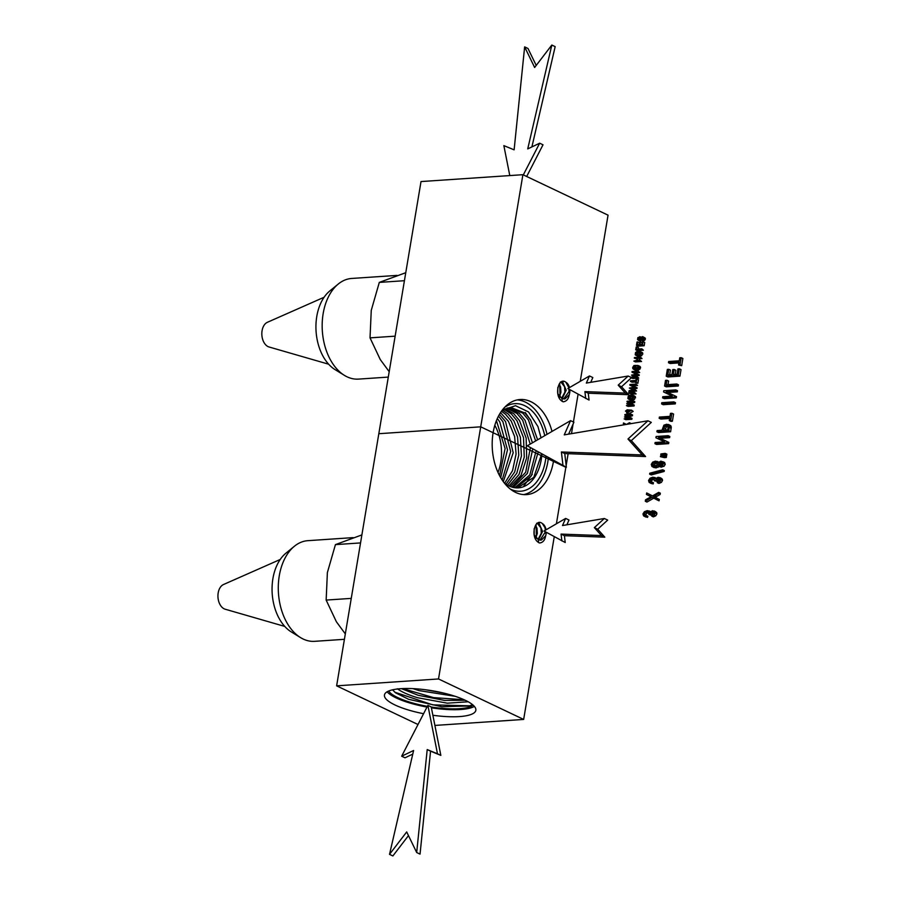 <?xml version="1.0" encoding="UTF-8"?>
<svg xmlns="http://www.w3.org/2000/svg" width="901" height="901" viewBox="0 0 901 901"><rect width="100%" height="100%" fill="white"/><g stroke="black" fill="none" stroke-linecap="round" stroke-linejoin="round"><path stroke-width="1.35" d="M418.008 724.517L336.625 685.841L438.517 678.96L523.661 719.437L434.901 725.429M523.661 719.437L554.25 536.703M556.401 523.796L565.907 467.045M566.155 465.524L568.137 453.687M571.493 433.651L573.092 424.044M573.43 422.017L578.082 394.233M580.244 381.337L608.051 215.159L522.907 174.693L421.015 181.563L336.625 685.841M438.517 678.96L522.907 174.693M432.885 715.259A46.334 12.062 -170.5 0 0 475.852 710.281A46.334 12.062 -170.5 0 0 446.885 693.871A46.334 12.062 -170.5 0 0 384.445 694.986A46.334 12.062 -170.5 0 0 413.401 711.396A46.334 12.062 -170.5 0 0 423.583 713.705M387.092 691.799A46.334 12.062 -170.5 0 0 414.584 704.334A46.334 12.062 -170.5 0 0 427.006 707.071M431.399 707.803A46.334 12.062 -170.5 0 0 474.376 706.407M546.243 532.254A8.582 5.586 -93.9 0 1 545.657 535.78C544.936 540.206 542.909 542.605 539.564 542.999L538.674 542.515C529.946 537.728 534.755 517.388 542.244 523.458L542.334 523.526A8.582 5.586 -93.9 0 1 546.051 529.822M569.826 389.637A8.605 5.597 -93.9 0 1 569.274 394.649C568.542 399.042 566.515 401.418 563.193 401.801L562.303 401.317C553.597 396.541 558.35 376.246 565.851 382.238L565.873 382.261A8.605 5.597 -93.9 0 1 569.477 387.599M553.608 460.445A47.663 31.017 -93.9 0 1 526.499 494.615A47.663 31.017 -93.9 0 1 502.161 480.019A47.663 31.017 -93.9 0 1 493.771 429.36A47.663 31.017 -93.9 0 1 520.08 399.515A47.663 31.017 -93.9 0 1 544.418 414.111A47.663 31.017 -93.9 0 1 552.009 431.433M517.287 399.898A47.663 31.017 -93.9 0 1 538.798 414.483A47.663 31.017 -93.9 0 1 547.02 434.338M548.405 457.55A47.663 31.017 -93.9 0 1 523.672 494.604M569.274 394.649L565.13 398.794L562.021 398.58L557.742 393.591M565.873 382.249L568.948 387.903M569.083 389.232L568.97 391.71L563.643 398.952M564.206 398.952L565.13 398.794M560.309 382.069L562.776 382.328L566.2 390.212L562.168 398.636M561.593 398.366L564.961 391.98L564.634 386.811L560.963 382.114M559.701 383.297L560.062 397.251M559.172 384.04L560.625 387.081L560.951 392.25L559.453 396.586M557.798 387.52L557.809 393.748M560.918 392.476L560.557 386.844M564.927 392.205L564.567 386.574M568.936 391.935L568.993 389.176M568.88 387.948L568.576 386.304M545.657 535.78L541.49 539.969L538.393 539.755L534.102 534.721M542.334 523.526L545.026 527.738L545.443 530.182M545.454 531.815L540.026 540.138M540.566 540.127L541.49 539.969M536.681 523.278L539.136 523.549L542.56 531.41L538.539 539.812M537.965 539.553L541.332 533.178L541.017 528.009L537.323 523.323M536.061 524.506L536.422 538.415M535.543 525.238L536.996 528.279L537.323 533.448L535.825 537.773M534.158 528.752L534.169 534.901M545.308 533.133L545.387 531.781M545.353 530.239L544.959 527.502M541.298 533.403L540.938 527.772M537.289 533.674L536.928 528.042M388.691 691.022A43.901 11.431 -170.5 0 0 392.16 694.434A43.901 11.431 -170.5 0 0 407.027 701.372A43.901 11.431 -170.5 0 0 427.311 706.474M431.275 707.15A43.901 11.431 -170.5 0 0 468.734 707.251A43.901 11.431 -170.5 0 0 473.126 705.145M391.98 694.299A44.363 11.544 -170.5 0 0 406.813 701.181A44.363 11.544 -170.5 0 0 427.367 706.35M472.541 704.65L469.432 705.967L441.862 706.744L408.637 699.311L395.607 692.846L392.543 689.828M469.883 705.821L432.852 704.875L394.784 692.205M397.352 688.781C401.902 692.081 408.716 695.076 417.782 697.768L447.346 703.185L468.205 701.778M465.186 700.235L444.711 700.437L418.233 695.302L401.474 688.657M425.599 689.772L443.258 692.97M412.973 688.634L419.066 690.605L455.151 696.304M464.128 699.75L433.584 697.622L402.724 688.589M431.241 707.003A44.363 11.544 -170.5 0 0 468.948 707.184M504.718 407.252A43.879 28.55 -93.9 0 1 541.332 424.945A43.879 28.55 -93.9 0 1 544.745 435.656M546.017 456.233A43.879 28.55 -93.9 0 1 510.236 489.006M501.846 410.687L510.676 407.443L524.832 412.962L530.554 419.866L537.627 439.801M509.651 407.545L522.828 413.176L528.459 420.001L535.656 440.949M538.224 451.897L531.331 475.863L515.89 487.846M536.151 450.748L529.822 474.951L514.82 487.734M507.927 407.871L519.314 413.345L525.024 420.238L532.435 442.819M506.812 408.187L517.095 413.559L522.726 420.384L530.227 444.114M530.419 447.56L525.677 472.27L511.948 487.092M532.773 448.867L527.4 473.385L513.131 487.418M505.213 408.784L513.784 413.717L519.494 420.609L526.139 438.021L526.691 457.843L520.992 475.413L510.349 486.517M504.008 409.369L511.363 413.942L516.994 420.778L523.526 437.706L524.269 457.055L519.055 474.455L509.031 485.943M501.44 411.239L505.63 414.336L511.261 421.161L517.557 436.951L518.773 455.084L514.674 472.011L506.092 484.22M502.533 410.225L508.265 414.088L513.975 420.981L520.406 437.323L521.42 456.041L516.802 473.216L507.522 485.132M500.494 412.647L508.446 421.353L514.629 436.557L516.082 454.07L512.534 470.682L504.673 483.173M499.469 414.336L505.529 421.544L513.198 452.764L503.287 481.641M498.501 416.082L502.916 421.724L510.664 451.502L502.161 480.019M497.341 418.503L499.785 421.938L507.5 449.858L500.686 477.665M496.428 420.643L505.089 448.563L499.571 475.649M494.818 425.306A40.376 26.275 -93.9 0 1 498.005 472.451M525.283 412.512L530.385 419.877M532.254 474.286L523.718 486.18M502.094 410.349L515.507 405.687L528.538 411.948L537.942 426.545L541.028 437.818M541.692 453.822L533.809 477.316L517.658 487.891M541.884 453.924A40.376 26.275 -93.9 0 1 518.368 487.858A40.376 26.275 -93.9 0 1 504.076 482.688M630.261 423.763L629.484 422.693L626.522 424.394M627.997 424.146L629.371 423.346M631.139 423.616L629.484 422.693M626.398 424.416L623.481 422.974L623.357 423.718L625.148 424.63M626.296 424.439L623.481 422.974M630.182 418.481L631.86 419.28L625.846 419.686L624.168 418.886L630.182 418.481L630.34 417.58L625.407 416.634L630.779 414.956L630.914 414.145L624.889 414.55L624.798 415.136L629.833 414.798L624.483 416.994L629.382 417.963L624.168 418.886M631.86 419.28L632.018 418.368L630.34 417.58M627.073 417.433L632.446 415.755L630.779 414.956M632.446 415.755L632.581 414.944L630.914 414.145M626.375 415.879L624.798 415.136M627.625 418.075L624.483 416.994M626.792 411.746L625.463 411.115L626.905 411.025L626.578 412.985L627.254 412.94L631.578 410.158L627.107 409.854L625.463 411.115M627.254 412.94L628.932 413.739L626.578 412.985M628.932 413.739L633.178 411.408L631.5 410.608M633.178 411.408L631.578 410.158M628.898 410.338L627.783 409.809M628.853 411.577L627.58 410.98L630.295 410.788L627.344 412.399L627.58 410.98M632.412 405.191L634.09 405.979L628.065 406.385L626.398 405.596L632.412 405.191L632.558 404.279L627.625 403.344L632.998 401.666L633.133 400.855L627.119 401.26L627.017 401.846L632.052 401.497L626.713 403.704L631.612 404.673L626.398 405.596M634.09 405.979L634.236 405.078L632.558 404.279M629.303 404.132L634.676 402.465L632.998 401.666M634.676 402.465L634.811 401.655L633.133 400.855M628.605 402.589L627.017 401.846M629.855 404.786L626.713 403.704M627.884 398.524L630.554 400.01L629.551 399.323L632.006 400.168L634.45 399.402L635.351 396.677L632.693 395.179L629.439 395.415L628.211 396.282L627.884 398.524L630.328 399.368L632.772 398.602L633.887 396.981L632.693 395.179M630.418 398.749L628.785 398.433L628.346 397.364L629.157 396.203L631.027 395.64L633.031 396.237L632.434 398.163L630.418 398.749M630.452 399.222L630.013 398.163L630.835 397.003L633.955 396.541M631.083 393.196L631.545 391.575L636.602 390.955L635.025 389.559L629.112 390.662L628.729 392.768L629.472 393.298L634.428 393.129L634.529 392.532L629.912 392.735L629.315 391.755L629.878 390.786L634.923 390.167M636.602 390.955L635.025 389.559M628.729 392.768L631.15 394.086L636.106 393.928L634.428 393.129M636.106 393.928L634.529 392.532M635.34 387.655L637.018 388.455L631.004 388.86L629.326 388.061L635.34 387.655L635.442 387.047L631.117 384.975L635.937 384.085L629.923 384.49L629.822 385.11L634.146 387.171L629.326 388.061M637.018 388.455L635.442 387.047M637.12 387.835L631.117 384.975M632.795 385.774L637.525 385.459L635.847 384.659M637.525 385.459L635.937 384.085M635.588 381.979L632.119 382.215L630.441 381.416L635.746 381.067L635.498 382.553L636.207 382.508L636.804 378.916L636.095 378.961L635.847 380.459L630.542 380.819L630.441 381.416M636.207 382.508L637.885 383.308L635.498 382.553M637.885 383.308L638.482 379.704L636.804 378.916M637.075 377.282L638.753 378.082L632.739 378.488L631.06 377.688L637.075 377.282L637.176 376.686L631.162 377.091L631.06 377.688M638.753 378.082L637.176 376.686M637.503 374.726L639.181 375.526L633.166 375.931L631.488 375.131L637.503 374.726L637.615 374.106L633.29 372.045L638.111 371.144L632.085 371.55L631.984 372.169L636.32 374.23L631.488 375.131M639.181 375.526L637.615 374.106M639.282 374.906L633.29 372.045M634.957 372.834L639.687 372.518L638.009 371.719M639.687 372.518L638.111 371.144M635.836 367.304L637.503 368.104L635.126 367.36L635.836 367.304L636.151 365.389L633.921 365.536L632.671 367.473L632.84 368.667L635.363 369.59L638.313 368.329L638.82 366.234L637.412 365.367L638.201 367.146L636.759 368.712L633.504 368.295L634.225 366.099L635.351 366.02L635.126 367.36M637.503 368.104L637.818 366.256M637.153 365.862L636.151 365.389M632.84 368.667L635.487 370.21L634.518 369.466L635.487 370.21L638.719 369.996L640.555 367.901L640.498 367.022L638.82 366.234M640.498 367.022L637.412 365.367M634.203 368.847L634.935 368.971M635.182 369.095L635.903 366.898M635.25 366.583L634.225 366.099M639.856 360.704L641.535 361.504L635.509 361.909L633.831 361.11L639.856 360.704L639.958 360.107L637.48 360.276L637.874 357.911L640.453 357.145L634.428 357.551L634.327 358.147L637.165 357.956L636.77 360.321L633.831 361.11M641.535 361.504L639.958 360.107M639.316 360.152L639.552 358.711L637.874 357.911M639.552 358.711L642.03 358.542L640.352 357.742M642.03 358.542L640.453 357.145M637.018 358.88L634.327 358.147M635.205 354.78L637.863 356.267L636.872 355.58L639.327 356.424L641.771 355.658L642.672 352.933L640.014 351.435L636.759 351.672L635.532 352.539L635.205 354.78L637.649 355.625L640.093 354.859L641.208 353.237L640.014 351.435M637.739 355.005L636.106 354.69L635.667 353.62L636.478 352.46L638.347 351.897L640.352 352.494L639.755 354.42L637.739 355.005M637.773 355.478L637.334 354.42L638.156 353.26L641.275 352.798M641.737 349.419L643.415 350.219L637.401 350.624L635.723 349.825L641.737 349.419L641.839 348.822L636.534 349.183L636.906 346.941L636.196 346.998L635.723 349.825M643.415 350.219L641.839 348.822M638.37 349.059L638.584 347.741L636.906 346.941M642.492 344.948L644.17 345.747L638.145 346.153L636.478 345.353L642.492 344.948L643.044 341.67L642.334 341.716L641.884 344.396L640.037 344.52L640.453 342.008L639.755 342.065L639.327 344.576L637.289 344.711L637.75 341.918L637.041 341.975L636.478 345.353M644.17 345.747L644.711 342.47L643.044 341.67M641.872 344.396L642.131 342.808L640.453 342.008M639.113 344.587L639.428 342.718L637.75 341.918M637.581 339.531L640.904 341.107L638.291 339.17L638.46 337.875L639.913 337.379L640.588 339.407L641.782 339.959L643.37 339.103L643.111 336.828L642.199 336.67L643.01 338.28L641.94 339.384L640.42 336.839L637.897 337.616L637.581 339.531L639.226 340.308M640.904 341.107L639.395 339.733M640.352 340.398L638.291 339.17M639.958 339.97L640.577 338.258M643.111 336.828L645.319 338.179L645.048 339.891L643.46 340.758L640.588 339.407M643.123 336.828L645.319 338.179L643.123 336.839M642.83 339.159L642.098 337.638L639.597 336.704M645.24 516.656L647.537 517.388L645.859 516.6L646.242 515.473L644.542 514.944L644.181 513.852L645.116 512.478L646.997 511.813L648.596 512.196L648.743 514.223L652.403 511.847L653.675 512.173L654.036 513.21L651.592 515L651.66 516.093L654.115 515.012L655.241 513.153L655.038 511.813L652.561 510.709L649.914 512.128L648.968 510.878L650.646 511.667M647.537 517.388L647.92 516.262L646.242 515.473M646.208 515.732L645.848 514.651L646.794 513.277L648.934 512.601M650.06 514.02L651.738 514.809L650.421 515.023L648.743 514.223M651.738 514.809L652.459 513.322L654.081 512.646M653.991 512.613L652.403 511.847L653.675 512.173M654.058 510.935L656.716 512.613L656.919 513.953L655.793 515.811L653.338 516.892L651.66 516.093M650.421 511.577L647.233 510.63L644.406 511.678L642.954 513.942L643.562 515.868L645.837 517.05M643.562 515.868L645.859 516.6M653.754 498.163L646.963 502.06L645.285 501.26L652.144 497.329L657.392 500.044L657.629 498.613L653.462 496.541L658.451 493.692L658.665 492.385L652.459 495.955L646.681 492.948L646.422 494.435L651.074 496.766L645.521 499.818L645.285 501.26M657.629 498.613L659.307 499.402L659.059 500.832L657.392 500.044M659.307 499.402L655.14 497.341L660.129 494.48L658.451 493.692M656.491 497.971L653.462 496.541M660.129 494.48L660.343 493.174L658.665 492.385M652.527 495.91L646.681 492.948M650.837 483.206L653.135 483.95L651.457 483.15L651.84 482.024L650.139 481.494L649.767 480.402L652.594 478.363L654.194 478.746L654.34 480.785L655.658 480.571L656.378 479.073L659.273 478.724L659.633 479.76L657.189 481.551L657.257 482.643L659.712 481.562L660.838 479.704L660.636 478.363L658.158 477.26L655.511 478.679L654.565 477.429L656.243 478.228M653.135 483.95L653.518 482.812L651.84 482.024M651.806 482.294L651.446 481.202L652.392 479.828L654.531 479.152M655.658 480.571L657.336 481.359L654.34 480.785M657.336 481.359L658.057 479.873L659.678 479.197M659.588 479.163L658 478.397L659.273 478.724M659.656 477.485L662.314 479.163L662.517 480.503L661.39 482.362L658.935 483.443L657.257 482.643M656.018 478.127L652.831 477.181L650.004 478.228L648.551 480.492L649.159 482.418L651.434 483.612M649.159 482.418L651.457 483.15M662.505 470.66L664.183 471.46L651.299 474.928L649.621 474.129L662.505 470.66L662.652 469.77L649.767 473.228L649.621 474.129M664.183 471.46L664.33 470.559L662.652 469.77M658.62 462.112L655.399 461.143L652.662 462.145L651.254 464.387L651.941 466.481L654.441 467.123L657.775 465.186L660.287 466.977L664.003 466.324L665.22 464.364L664.611 462.517L660.838 461.143L658.203 462.641L657.156 461.413L658.834 462.213M658.563 466.155L662.325 465.524L663.541 463.576L662.945 461.717L664.611 462.517M653.619 467.27L656.119 467.923L659.453 465.986M651.941 466.481L654.16 467.619M660.242 465.243L658.913 464.927L658.552 463.88L660.647 462.292L662.325 463.643L661.604 464.736L659.476 465.198M660.591 465.716L660.94 463.587L662.325 463.091M662.28 463.069L660.647 462.292L661.942 462.63M654.622 465.975L652.628 465.231L653.371 462.923L656.863 462.709L657.336 463.992L656.435 465.344L654.622 465.975M654.227 465.986L653.439 465.84M654.306 466.02L655.05 463.722L657.189 463.069M662.674 456.83L664.341 457.629L660.433 456.683L664.645 456.706L664.848 455.433L660.546 455.996L660.433 456.683M664.341 457.629L666.312 457.494L664.645 456.706M666.312 457.494L666.526 456.233L664.848 455.433M663.699 455.512L660.771 454.633L664.983 454.645L665.197 453.372L660.883 453.958L660.771 454.633M664.442 455.455L663.012 454.78M665.096 455.546L666.661 455.444L664.983 454.645M666.661 455.444L666.875 454.172L665.197 453.372M666.954 442.841L668.632 443.641L656.604 444.452L654.926 443.652L666.954 442.841L667.168 441.614L658.518 437.481L667.968 436.85L668.159 435.69L656.119 436.512L655.917 437.74L664.578 441.873L655.117 442.504L654.926 443.652M668.632 443.641L668.835 442.414L667.168 441.614M668.835 442.414L658.518 437.481M660.185 438.28L669.634 437.638L667.968 436.85M669.634 437.638L669.826 436.489L668.159 435.69M668.947 430.948L670.626 431.748L658.586 432.559L656.919 431.77L668.947 430.948L669.263 425.069L666.627 424.258L663.902 425.171L662.01 430.239L657.111 430.565L656.919 431.77M670.626 431.748L671.313 426.95L669.634 426.162M671.313 426.95L669.893 425.227M670.93 425.869L668.227 424.427M665.253 430.014L666.346 426.894L668.17 426.297M663.429 430.137L664.668 426.094L667.607 425.7L668.193 426.41L667.731 429.845L663.429 430.137M669.634 418.481L660.85 419.078L659.172 418.278L669.781 417.557L669.285 420.553L670.704 420.452L671.909 413.266L670.49 413.356L669.984 416.363L659.374 417.073L659.172 418.278M670.704 420.452L672.383 421.251L670.963 421.353L669.285 420.553M672.383 421.251L673.588 414.055L671.909 413.266M673.61 403.085L675.288 403.885L663.249 404.695L661.582 403.896L673.61 403.085L673.813 401.88L661.773 402.691L661.582 403.896M675.288 403.885L675.491 402.679L673.813 401.88M674.624 397.048L676.302 397.848L664.262 398.659L662.584 397.87L674.624 397.048L674.826 395.821L666.177 391.687L675.626 391.057L675.818 389.896L663.778 390.719L663.575 391.946L672.236 396.08L662.776 396.71L662.584 397.87M676.302 397.848L676.505 396.62L674.826 395.821M676.505 396.62L666.177 391.687M667.855 392.487L677.304 391.845L675.626 391.057M677.304 391.845L677.496 390.696L675.818 389.896M676.606 385.211L678.284 386.011L666.244 386.822L664.566 386.022L676.606 385.211L676.809 384.006L666.188 384.727L666.943 380.256L665.512 380.357L664.566 386.022M678.284 386.011L678.476 384.806L676.809 384.006M668.024 384.603L668.61 381.055L666.943 380.256M678.25 375.368L679.928 376.156L667.889 376.967L666.222 376.179L678.25 375.368L679.354 368.802L677.924 368.892L677.034 374.253L673.351 374.501L674.185 369.489L672.777 369.579L671.932 374.602L667.832 374.872L668.767 369.309L667.348 369.399L666.222 376.179M679.928 376.156L681.021 369.601L679.354 368.802M675.176 374.388L675.863 370.277L674.185 369.489M669.668 374.76L670.445 370.097L668.767 369.309M678.926 362.912L670.141 363.508L668.474 362.709L679.084 361.988L678.588 364.984L680.007 364.882L681.212 357.697L679.782 357.787L679.286 360.794L668.666 361.504L668.474 362.709M680.007 364.882L681.685 365.682L678.588 364.984M681.685 365.682L682.879 358.485L681.212 357.697M565.637 518.424L562.494 525.542L604.334 518.503L594.356 527.614L597.701 529.214L604.83 537.176L564.42 535.69L565.22 542.526L544.013 531.016L565.637 518.424L568.993 520.023L566.875 524.799M594.356 527.614L601.485 535.577L604.83 537.176M601.485 535.577L561.064 534.09L564.42 535.69M561.064 534.09L561.875 540.938M604.334 518.503L607.691 520.091L597.701 529.214M589.479 375.954L586.337 383.071L628.177 376.032L618.199 385.144L621.544 386.743L628.673 394.706L588.252 393.219L589.063 400.055L567.855 388.545L589.479 375.954L592.824 377.553L590.718 382.339M618.199 385.144L625.317 393.106L628.673 394.706M625.317 393.106L584.907 391.62L588.252 393.219M584.907 391.62L585.706 398.467M628.177 376.032L631.105 377.418M631.319 377.812L621.544 386.743M389.514 854.362L413.604 750.488L401.666 756.198L427.885 705.359L437.481 753.788L427.209 749.576L416.69 852.526L406.7 831.927L389.514 854.362L392.87 855.95L408.48 835.587M401.666 756.198L405.022 757.797L412.771 754.092M427.885 705.359L431.23 706.947L440.837 755.376L430.565 751.164L420.046 854.114L416.69 852.526M437.481 753.788L440.837 755.376M427.209 749.576L430.565 751.164M570.547 420.643L564.251 434.868L647.943 420.79L627.974 439.024L631.331 440.623L645.578 456.548L564.747 453.563L566.357 467.259L527.288 445.815L570.547 420.643L573.892 422.242L568.644 434.136M627.974 439.024L642.233 454.949L645.578 456.548M642.233 454.949L561.391 451.975L564.747 453.563M561.391 451.975L563.012 465.671M647.943 420.79L651.299 422.389L631.331 440.623M509.786 175.571L503.85 145.624L514.122 149.836L524.641 46.886L534.631 67.474L551.817 45.05L555.162 46.638L531.905 146.908M551.817 45.05L527.727 148.913L539.654 143.203L543.01 144.802L526.68 176.483M539.654 143.203L523.323 174.884M524.641 46.886L527.986 48.474L536.208 65.413M388.297 377.091L358.497 379.107A50.433 32.83 -93.9 0 1 344.407 375.368A50.433 32.83 -93.9 0 1 332.739 363.655A50.433 32.83 -93.9 0 1 338.247 284.052A50.433 32.83 -93.9 0 1 351.705 278.454L397.026 275.402M344.407 375.368L335.093 369.635A43.439 28.269 -93.9 0 1 325.036 359.544A43.439 28.269 -93.9 0 1 329.777 290.978L338.247 284.052M328.64 364.195L269.05 346.986A12.715 8.267 -93.9 0 1 264.489 343.304A12.715 8.267 -93.9 0 1 267.383 322.299L324.123 297.24M405.765 272.699L379.31 282.396L371.257 310.361L370.029 337.864L380.267 359.544L389.198 371.685M370.029 337.864L395.145 336.163M379.31 282.396L404.425 280.707M344.419 639.316L314.607 641.332A50.433 32.83 -93.9 0 1 300.529 637.593A50.433 32.83 -93.9 0 1 288.849 625.88A50.433 32.83 -93.9 0 1 294.368 546.276A50.433 32.83 -93.9 0 1 307.815 540.679L353.147 537.615M300.529 637.593L291.203 631.86A43.439 28.269 -93.9 0 1 281.157 621.769A43.439 28.269 -93.9 0 1 285.899 553.203L294.368 546.276M284.761 626.42L225.171 609.211A12.715 8.267 -93.9 0 1 220.599 605.528A12.715 8.267 -93.9 0 1 223.504 584.524L280.245 559.465M361.887 534.912L335.431 544.621L327.378 572.585L326.151 600.077L336.388 621.769L345.32 633.91M326.151 600.077L351.266 598.388M335.431 544.621L360.546 542.92M378.825 433.708L480.717 426.826L565.862 467.292M562.776 382.328L563.226 381.36M562.021 398.58L562.213 401.441M538.393 539.755L538.584 542.639M539.136 523.549L539.598 522.557M628.087 417.118L626.409 416.33M630.306 403.828L628.628 403.029M632.006 400.168L630.328 399.368M634.45 399.402L632.772 398.602M635.565 397.78L633.887 396.981M630.013 398.163L628.346 397.364M630.835 397.003L629.157 396.203M632.705 396.44L631.027 395.64M632.626 394.165L630.948 393.365M630.993 392.543L629.315 391.755M631.545 391.575L629.878 390.786M633.133 391.192L631.455 390.392M637.041 370.39L635.363 369.59M638.719 369.996L637.052 369.207M639.992 369.128L638.313 368.329M640.555 367.901L638.888 367.101M635.059 368.261L633.38 367.462M635.385 367.484L633.707 366.684M639.327 356.424L637.649 355.625M641.771 355.658L640.093 354.859M642.886 354.037L641.208 353.237M637.334 354.42L635.667 353.62M638.156 353.26L636.478 352.46M640.025 352.696L638.347 351.897M639.901 339.283L638.223 338.483M640.138 338.663L638.46 337.875M640.284 338.112L638.899 337.458M643.46 340.758L641.782 339.959M644.35 340.51L642.672 339.711M645.048 339.891L643.37 339.103M645.386 339.046L643.708 338.258M642.638 339.069L641.152 338.359M642.616 338.179L640.938 337.379M645.848 514.651L644.181 513.852M646.794 513.277L645.116 512.478M648.675 512.613L646.997 511.813M651.75 514.64L650.083 513.84M652.459 513.322L650.781 512.523M655.793 515.811L654.115 515.012M656.919 513.953L655.241 513.153M656.716 512.613L655.038 511.813M655.725 511.734L654.272 511.047M656.626 496.53L654.948 495.73M651.446 481.202L649.767 480.402M652.392 479.828L650.713 479.028M654.272 479.163L652.594 478.363M657.347 481.19L655.68 480.391M658.057 479.873L656.378 479.073M661.39 482.362L659.712 481.562M662.517 480.503L660.838 479.704M662.314 479.163L660.636 478.363M661.323 478.285L659.87 477.598M660.242 466.955L658.665 466.2M661.672 467.18L659.994 466.391M664.003 466.324L662.325 465.524M665.22 464.364L663.541 463.576M656.119 467.923L654.441 467.123M658.147 467.337L656.48 466.549M660.23 464.679L658.552 463.88M660.94 463.587L659.262 462.799M654.149 465.085L652.47 464.285M655.05 463.722L653.371 462.923M656.863 463.08L655.196 462.281M671.2 428.324L669.522 427.524M665.501 428.583L663.823 427.795M666.346 426.894L664.668 426.094M668.046 426.297L666.368 425.497M634.676 396.102L632.998 395.302M630.238 399.886L628.571 399.098M630.869 393.996L629.202 393.196M635.239 370.12L633.561 369.32M639.901 366.38L638.223 365.581M641.996 352.359L640.318 351.559M637.559 356.143L635.881 355.354M642.717 340.646L641.039 339.846M642.086 337.627L640.408 336.839M639.856 340.927L638.19 340.127M655.827 497.634L654.16 496.845M670.276 425.373L668.61 424.574"/></g></svg>
